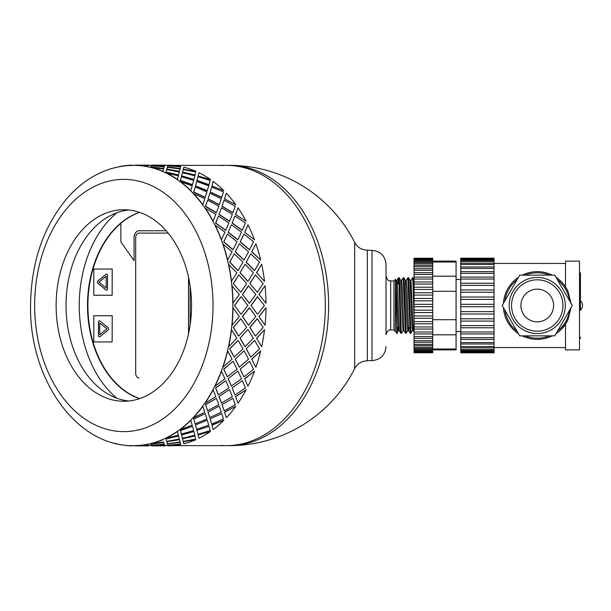 <?xml version="1.0" encoding="UTF-8"?>
<svg xmlns="http://www.w3.org/2000/svg" width="611" height="611" viewBox="0 0 611 611"><rect width="100%" height="100%" fill="white"/><g stroke="black" fill="none" stroke-linecap="round" stroke-linejoin="round"><path stroke-width="0.92" d="M220.815 445.427A140.133 99.089 -90 0 0 226.23 445.633A140.133 99.089 -90 0 0 325.319 305.5A140.133 99.089 -90 0 0 226.23 165.367A140.133 99.089 -90 0 0 220.815 165.573M172.501 445.633L229.53 445.633A140.133 99.089 -90 0 0 328.619 305.5A140.133 99.089 -90 0 0 229.53 165.367L172.501 165.367M367.333 360.62L372 360.62L372 250.38L367.333 250.143L367.333 360.857C361.651 361.017 357.427 363.591 354.678 368.563L354.678 242.437A140.133 140.133 0 0 0 229.53 165.367M139.522 398.655A95.759 67.714 90 0 1 87.503 305.5A95.759 67.714 90 0 1 139.522 212.345M116.846 212.773A107.437 75.97 -90 0 0 79.247 305.5A107.437 75.97 -90 0 0 116.846 398.227M168.147 233.096L138.995 233.096A4.674 3.299 -90 0 0 135.695 237.771L135.695 373.229A4.674 3.299 -90 0 0 138.995 377.904L139.094 377.904M188.639 277.745L188.639 333.255L188.639 277.745M120.863 223.313A95.759 67.714 -90 0 0 88.671 319.904A95.759 67.714 -90 0 0 139.72 398.586M106.184 276.302L106.245 287.98L106.184 276.302L99.028 282.145L106.184 287.98M106.543 290.194A1.398 0.993 90 0 1 106.085 290.004L97.943 283.359A1.398 0.993 90 0 1 97.943 280.93L106.085 274.286A1.398 0.993 90 0 1 106.543 274.095M106.016 290.004L97.875 283.359A1.398 0.993 90 0 1 97.875 280.93L106.016 274.286A1.398 0.993 90 0 1 106.513 274.095A1.398 0.993 90 0 1 107.505 275.5L107.505 288.789A1.398 0.993 90 0 1 106.513 290.194A1.398 0.993 90 0 1 106.016 290.004L106.085 290.004M112.141 269.046L93.804 269.046L93.804 295.243L112.141 295.243L112.21 269.046L112.141 295.243M108.071 330.07L99.929 336.714A1.398 0.993 90 0 1 99.433 336.905A1.398 0.993 90 0 1 98.44 335.5L98.44 322.211A1.398 0.993 90 0 1 99.433 320.806A1.398 0.993 90 0 1 99.929 320.996L108.071 327.641A1.398 0.993 90 0 1 108.071 330.07M99.463 336.905A1.398 0.993 90 0 1 98.508 335.5L98.508 322.211A1.398 0.993 90 0 1 99.463 320.806M112.141 315.757L93.804 315.757L93.804 341.954L112.141 341.954L112.21 315.757L112.141 341.954M139.69 212.407A95.759 67.714 -90 0 0 120.863 223.259L120.863 241.941L134.076 260.622L134.076 237.771A7.004 4.957 90 0 1 139.025 230.759L166.169 230.759M190.227 286.674L190.227 324.326M134.076 260.622L134.076 237.771M139.094 230.759A7.004 4.957 -90 0 0 134.137 237.771M99.761 323.02L106.978 328.855L99.761 334.698L106.917 328.855L99.761 323.02L99.761 334.698M188.539 333.713L188.539 277.287M240.818 292.287L233.265 283.58L240.818 292.287L246.638 283.542L238.863 274.881L233.433 283.542M242.437 294.502L249.334 303.3L255.818 294.487L248.364 285.757L242.437 294.502L249.502 303.293M250.999 305.5L257.575 314.314L264.38 305.5L257.414 296.702L250.999 305.5L257.575 314.314M255.818 316.513L249.334 307.7L242.437 316.498L248.524 325.281L255.818 316.513M247.86 305.5L241.062 296.686L234.487 305.5L241.062 314.314L247.86 305.5M119.779 444.235L119.756 444.464A140.37 99.257 -90 0 0 132.182 445.854L132.19 445.618A140.133 99.089 -90 0 0 133.748 445.633A140.133 99.089 -90 0 0 135.298 445.618L135.306 445.854A140.37 99.257 -90 0 0 147.732 444.464L147.709 444.235A140.133 99.089 -90 0 0 150.78 443.548L150.81 443.777A140.37 99.257 -90 0 0 162.931 439.66L162.877 439.439A140.133 99.089 -90 0 0 165.841 438.079L165.894 438.301A140.37 99.257 -90 0 0 177.411 431.557L177.335 431.343A140.133 99.089 -90 0 0 180.115 429.342L180.192 429.556A140.37 99.257 -90 0 0 190.815 420.345L190.724 420.154A140.133 99.089 -90 0 0 193.236 417.565L193.336 417.748A140.37 99.257 -90 0 0 202.814 406.3L202.699 406.132A140.133 99.089 -90 0 0 204.906 403.023L205.021 403.184A140.37 99.257 -90 0 0 213.117 389.78L212.987 389.642A140.133 99.089 -90 0 0 214.812 386.076L214.95 386.213A140.37 99.257 -90 0 0 221.465 371.183L221.319 371.076A140.133 99.089 -90 0 0 222.732 367.15L222.878 367.257A140.37 99.257 -90 0 0 227.651 350.966L227.491 350.89A140.133 99.089 -90 0 0 228.453 346.704L228.613 346.773A140.37 99.257 -90 0 0 231.523 329.635L231.355 329.596A140.133 99.089 -90 0 0 231.844 325.243L232.012 325.281A140.37 99.257 -90 0 0 232.99 307.707L232.822 307.7A140.133 99.089 -90 0 0 232.822 303.3L239.298 294.487L231.844 285.757A140.133 99.089 -90 0 0 231.355 281.404L236.862 272.735L228.453 264.296A140.133 99.089 -90 0 0 227.491 260.11L232.05 251.785L222.732 243.85A140.133 99.089 -90 0 0 221.319 239.924L224.978 232.157L214.812 224.924A140.133 99.089 -90 0 0 212.987 221.358L215.828 214.339L204.906 207.977A140.133 99.089 -90 0 0 202.699 204.868L204.815 198.766L193.236 193.435A140.133 99.089 -90 0 0 190.724 190.846L192.213 185.82L180.115 181.658A140.133 99.089 -90 0 0 177.335 179.657L178.336 175.815L165.841 172.921A140.133 99.089 -90 0 0 162.877 171.561L163.519 169.01L150.78 167.452A140.133 99.089 -90 0 0 147.709 166.765L148.137 165.566L135.298 165.382A140.133 99.089 -90 0 0 133.748 165.367A140.133 99.089 -90 0 0 132.19 165.382L132.564 165.566M263.158 327.458L257.17 318.69L249.784 327.42L255.383 336.119L263.158 327.458M258.949 316.498L265.037 325.281L258.949 316.498L266.014 307.707A140.37 99.257 90 0 1 265.037 325.281M257.33 318.713L249.945 327.458L255.383 336.119M249.502 307.707L242.605 316.513L248.524 325.281M234.487 305.5L241.062 314.314M241.062 296.686L234.655 305.5M150.78 443.548A140.133 99.089 -90 0 0 162.877 439.439L162.931 439.66M135.298 445.618A140.133 99.089 -90 0 0 147.709 444.235L147.732 444.464M135.298 165.367L133.748 165.367C119.504 165.436 105.955 169.171 93.093 176.564C84.303 181.65 76.245 188.196 68.928 196.184C43.908 224.894 31.115 261.332 30.55 305.5C29.236 378.774 76.07 446.855 133.748 445.633L135.298 445.633M148.137 445.358L151.566 445.633M164.649 445.358L168.086 445.633M226.23 445.633A140.133 99.089 -90 0 0 325.319 305.5A140.133 99.089 -90 0 0 226.23 165.367M148.221 165.642L148.61 165.13L148.137 165.642M154.751 165.993L164.222 166.765L164.649 165.566L151.818 165.146L151.429 165.795M150.925 166.864L163.618 168.743L164.138 166.864L151.345 165.757L150.925 166.864L163.656 168.514L164.138 166.864M179.397 171.561L180.039 169.01L167.322 167.223L166.826 169.01L179.397 171.561L180.039 169.01M178.985 173.203L179.283 172.004L166.688 169.545L166.07 172.004L178.542 174.99L179.283 172.004M166.07 172.004L178.542 174.99M181.574 176.029L193.855 179.657L194.848 175.815L182.406 172.699L181.574 176.029L182.353 172.921M182.406 172.699L182.284 173.203M154.751 445.007L164.222 444.235L164.649 445.434L164.244 444.464L151.429 445.205M150.925 444.136L163.618 442.257L164.138 444.136L163.656 442.486L150.925 444.136L151.345 445.243L164.138 444.136M181.421 176.678L180.382 180.642L192.442 184.881L193.672 180.428L181.421 176.678L180.459 180.428L192.526 184.682M195.428 186.019L196.704 181.444L195.428 186.019L207.236 190.846L208.725 185.82L196.704 181.444M166.788 441.761L179.397 439.439L180.039 441.99L179.443 439.66L166.788 441.761M166.07 438.996L178.542 436.01L166.07 438.996L166.688 441.455L179.283 438.996L178.985 437.797M195.184 186.981L193.641 192.129L205.166 197.521L206.946 191.938L195.184 186.981L193.733 191.938L205.273 197.345M208.007 198.942L209.856 193.252L208.007 198.942L219.219 204.868L221.327 198.766L209.856 193.252M181.574 434.971L193.924 431.557L181.574 434.971L182.353 438.079M181.635 435.185L182.284 437.797M192.526 426.318L180.382 430.358L181.352 434.108L193.672 430.572L192.526 426.318L180.459 430.572L181.421 434.322M207.641 200.209L205.464 206.411L216.332 212.827L218.791 206.243L207.641 200.209L205.579 206.243L216.454 212.674M219.005 214.492L221.533 207.816L219.005 214.492L229.499 221.358L232.34 214.339L221.533 207.816M195.428 424.981L207.236 420.154L195.428 424.981L196.627 429.342L208.725 425.18L207.335 420.345M205.273 413.655L193.641 418.871L195.1 423.82L206.946 419.062L205.273 413.655L193.733 419.062L195.184 424.019M218.478 216.027L215.561 223.13L225.665 230.416L228.904 222.992L218.478 216.027L215.698 222.992L225.803 230.286M228.14 232.279L231.462 224.787L228.14 232.279L237.832 239.924L241.498 232.157L231.462 224.787M208.007 412.058L219.219 406.132L208.007 412.058L209.756 417.565L221.327 412.234L219.334 406.3M216.454 398.326L205.464 404.589L207.534 410.615L218.791 404.757L216.454 398.326L205.579 404.757L207.641 410.791M227.437 234.044L223.687 241.88L232.944 249.846L237.045 241.773L227.437 234.044L223.832 241.773L233.096 249.754M235.197 251.869L239.39 243.743L235.197 251.869L244.01 260.11L248.562 251.785L239.39 243.743M219.005 396.508L229.499 389.642L219.005 396.508L221.419 403.023L232.34 396.661L229.629 389.78M225.803 380.714L215.561 387.87L218.348 394.828L228.904 388.008L225.803 380.714L215.698 388.008L218.478 394.973M234.288 253.825L229.637 262.195L237.977 270.65L243.002 262.127L234.288 253.825L229.789 262.127L238.137 270.589M240.008 272.789L245.126 264.227L240.008 272.789L247.875 281.404L253.382 272.735L245.126 264.227M228.14 378.721L237.832 371.076L228.14 378.721L231.332 386.076L241.498 378.843L237.977 371.183M233.096 361.246L223.687 369.12L227.292 376.834L237.045 369.227L233.096 361.246L223.832 369.227L227.437 376.956M233.265 283.58L238.863 274.881M235.197 359.131L244.01 350.89L235.197 359.131L239.245 367.15L248.562 359.215L244.163 350.966M238.137 340.411L229.637 348.805L234.135 357.084L243.002 348.873L238.137 340.411L229.789 348.873L234.288 357.175M240.008 338.211L247.875 329.596L240.008 338.211L244.965 346.704L253.382 338.265L248.035 329.635M256.521 338.211L261.638 346.773L256.521 338.211L264.548 329.635L256.681 338.265M249.784 283.58L255.383 274.881L249.945 283.542L257.33 292.287L249.945 283.542M258.949 294.502L265.037 285.719L259.117 294.487L266.014 303.293L259.117 294.487M246.149 348.805L250.8 357.175L259.522 348.873L254.657 340.411L246.149 348.805L254.657 340.411M251.717 359.131L255.91 367.257L251.717 359.131L260.676 350.966L251.869 359.215M240.199 369.12L243.949 376.956L253.557 369.227L249.609 361.246L240.199 369.12L249.609 361.246M244.66 378.721L247.982 386.213L244.66 378.721L254.489 371.183L244.797 378.843M232.073 387.87L234.991 394.973L245.423 388.008L242.323 380.714L232.073 387.87L242.323 380.714M235.518 396.508L238.053 403.184L235.518 396.508L246.149 389.78L235.64 396.661M221.976 404.589L224.153 410.791L235.304 404.757L232.967 398.326L221.976 404.589L232.967 398.326M224.52 412.058L226.368 417.748L224.52 412.058L235.846 406.3L224.627 412.234M210.153 418.871L211.704 424.019L223.466 419.062L221.785 413.655L210.153 418.871L221.785 413.655M211.941 424.981L213.216 429.556L211.941 424.981L223.847 420.345L212.032 425.18M196.895 430.358L197.933 434.322L210.184 430.572L209.038 426.318L196.895 430.358L209.038 426.318M198.086 434.971L210.444 431.557L198.086 434.971L198.873 438.079M198.155 435.185L198.796 437.797M182.529 438.774L195.054 436.01L182.529 438.774M195.497 437.797L195.054 436.01M183.3 441.761L195.963 439.66L183.3 441.761M167.414 443.907L180.13 442.257L180.65 444.136L180.169 442.486L167.414 443.907M171.263 445.007L167.941 445.205M164.649 165.642L165.123 165.13L164.741 165.642M171.263 165.993L167.941 165.795M167.414 167.093L180.13 168.743L180.65 166.864L167.857 165.757L167.414 167.093M183.3 169.239L195.963 171.34L183.3 169.239M195.795 172.004L183.201 169.545L182.582 172.004L194.993 175.204L195.497 173.203M198.086 176.029L210.444 179.443L198.086 176.029L198.873 172.921M198.155 175.815L198.796 173.203M196.895 180.642L208.954 184.881L210.184 180.428L197.933 176.678L196.895 180.642L197.933 176.678M211.941 186.019L223.847 190.655L211.941 186.019L213.216 181.444L212.032 185.82M210.153 192.129L221.678 197.521L223.466 191.938L211.704 186.981L210.153 192.129L211.704 186.981M224.52 198.942L235.846 204.7L224.52 198.942L226.368 193.252L224.627 198.766M221.976 206.411L232.844 212.827L235.304 206.243L224.153 200.209L221.976 206.411L224.153 200.209M256.521 272.789L261.638 264.227L256.681 272.735L264.548 281.365L256.681 272.735M235.518 214.492L246.149 221.22L235.518 214.492L238.053 207.816L235.64 214.339M232.073 223.13L242.177 230.416L245.423 222.992L234.991 216.027L232.073 223.13L234.991 216.027M244.66 232.279L254.489 239.818L244.66 232.279L247.982 224.787L244.797 232.157M251.717 251.869L255.91 243.743L251.717 251.869L260.676 260.034L251.869 251.785M246.149 262.195L250.8 253.825L246.149 262.195L254.497 270.65L259.522 262.127L250.8 253.825M240.199 241.88L249.456 249.846L253.557 241.773L243.949 234.044L240.199 241.88L243.949 234.044M240.818 318.713L233.265 327.42L238.702 336.073L246.638 327.458L240.818 318.713L233.433 327.458L238.863 336.119M232.99 303.293A140.37 99.257 -90 0 0 232.012 285.719M231.523 281.365A140.37 99.257 -90 0 0 228.613 264.227M231.355 281.404A140.133 99.089 -90 0 0 228.453 264.296M240.169 272.735L248.035 281.365M246.309 262.127L254.657 270.589M235.35 251.785L244.163 260.034M240.344 241.773L249.609 249.754M255.91 243.743A140.37 99.257 90 0 1 260.676 260.034M248.524 285.719L242.605 294.487M257.33 292.287L263.158 283.542L255.383 274.881M257.575 296.686L251.167 305.5M265.037 285.719A140.37 99.257 90 0 1 266.014 303.293M227.651 260.034A140.37 99.257 -90 0 0 222.878 243.743M227.491 260.11A140.133 99.089 -90 0 0 222.732 243.85M228.285 232.157L237.977 239.818M232.211 222.992L242.323 230.286M261.638 264.227A140.37 99.257 90 0 1 264.548 281.365M221.465 239.818A140.37 99.257 -90 0 0 214.95 224.787M221.319 239.924A140.133 99.089 -90 0 0 214.812 224.924M219.128 214.339L229.629 221.22M222.099 206.243L232.967 212.674M213.117 221.22A140.37 99.257 -90 0 0 205.021 207.816M212.987 221.358A140.133 99.089 -90 0 0 204.906 207.977M208.114 198.766L219.334 204.7M210.253 191.938L221.785 197.345M247.982 224.787A140.37 99.257 90 0 1 254.489 239.818M202.814 204.7A140.37 99.257 -90 0 0 193.336 193.252M202.699 204.868A140.133 99.089 -90 0 0 193.236 193.435M195.512 185.82L207.335 190.655M196.971 180.428L209.038 184.682M238.053 207.816A140.37 99.257 90 0 1 246.149 221.22M190.815 190.655A140.37 99.257 -90 0 0 180.192 181.444M190.724 190.846A140.133 99.089 -90 0 0 180.115 181.658M181.635 175.815L193.924 179.443M182.582 172.004L195.054 174.99M226.368 193.252A140.37 99.257 90 0 1 235.846 204.7M195.963 171.34A140.37 99.257 90 0 0 183.842 167.223L183.338 169.01M180.13 168.743L180.65 166.864M177.411 179.443A140.37 99.257 -90 0 0 165.894 172.699M177.335 179.657A140.133 99.089 -90 0 0 165.841 172.921M166.826 169.01L179.443 171.34M167.437 166.864L180.169 168.514M213.216 181.444A140.37 99.257 90 0 1 223.847 190.655M180.757 166.536A140.37 99.257 90 0 0 168.331 165.146L167.956 165.566M164.222 166.765L164.649 165.566M150.78 167.452A140.133 99.089 -90 0 1 162.877 171.561L163.519 169.01M162.931 171.34A140.37 99.257 -90 0 0 150.81 167.223M151.444 165.566L164.244 166.536M164.749 165.405L151.91 165.367M198.926 172.699A140.37 99.257 90 0 1 210.444 179.443M135.298 165.382A140.133 99.089 -90 0 1 147.709 166.765L148.137 165.566M147.732 166.536A140.37 99.257 -90 0 0 135.306 165.146M135.398 165.153L148.236 165.405M132.182 165.146A140.37 99.257 -90 0 0 119.756 166.536L119.779 166.765M116.678 167.223A140.37 99.257 -90 0 0 114.7 167.742M165.123 445.87L151.91 445.87L165.123 445.633M114.7 443.258A140.37 99.257 -90 0 0 116.678 443.777L116.709 443.548M149.076 445.434L148.61 445.847M135.398 445.847L148.61 445.633M151.444 445.434L151.818 445.854L164.649 445.434M167.437 444.136L167.857 445.243L180.65 444.136M132.564 445.434L132.182 445.854M148.61 445.87L135.398 445.87M166.826 441.99L167.322 443.777L180.039 441.99M182.582 438.996L183.201 441.455L195.795 438.996M135.306 445.854L148.137 445.434M182.406 438.301L194.848 435.185L193.924 431.557M150.81 443.777L163.519 441.99M179.283 438.996L178.542 436.01M196.971 430.572L197.933 434.322M167.956 445.434L168.331 445.854A140.37 99.257 90 0 0 180.757 444.464M165.894 438.301L178.336 435.185L177.411 431.557M165.841 438.079A140.133 99.089 -90 0 0 177.335 431.343M195.512 425.18L196.704 429.556M210.253 419.062L211.704 424.019M183.338 441.99L183.842 443.777A140.37 99.257 90 0 0 195.963 439.66M180.192 429.556L192.213 425.18L190.815 420.345M180.115 429.342A140.133 99.089 -90 0 0 190.724 420.154M208.114 412.234L209.856 417.748M222.099 404.757L224.153 410.791M210.444 431.557A140.37 99.257 90 0 1 198.926 438.301M193.336 417.748L204.815 412.234L202.814 406.3M193.236 417.565A140.133 99.089 -90 0 0 202.699 406.132M219.128 396.661L221.533 403.184M232.211 388.008L234.991 394.973M223.847 420.345A140.37 99.257 90 0 1 213.216 429.556M205.021 403.184L215.828 396.661L213.117 389.78M204.906 403.023A140.133 99.089 -90 0 0 212.987 389.642M228.285 378.843L231.462 386.213M240.344 369.227L243.949 376.956M235.846 406.3A140.37 99.257 90 0 1 226.368 417.748M214.95 386.213L224.978 378.843L221.465 371.183M214.812 386.076A140.133 99.089 -90 0 0 221.319 371.076M235.35 359.215L239.39 367.257M246.309 348.873L250.8 357.175M246.149 389.78A140.37 99.257 90 0 1 238.053 403.184M222.878 367.257L232.05 359.215L227.651 350.966M222.732 367.15A140.133 99.089 -90 0 0 227.491 350.89M254.489 371.183A140.37 99.257 90 0 1 247.982 386.213M240.169 338.265L245.126 346.773M260.676 350.966A140.37 99.257 90 0 1 255.91 367.257M264.548 329.635A140.37 99.257 90 0 1 261.638 346.773M266.014 307.707L259.117 316.513M228.613 346.773L236.862 338.265L231.523 329.635M228.453 346.704A140.133 99.089 -90 0 0 231.355 329.596M232.012 325.281L239.298 316.513L232.99 307.707M231.844 325.243A140.133 99.089 -90 0 0 232.822 307.7M232.822 303.3A140.133 99.089 -90 0 0 231.844 285.757M128.791 210.001A95.759 67.714 -90 0 0 66.034 305.5A95.759 67.714 -90 0 0 128.791 400.999M123.834 401.259A95.759 67.714 -90 0 0 191.549 305.5A95.759 67.714 -90 0 0 123.834 209.741A95.759 67.714 -90 0 0 56.12 305.5A95.759 67.714 -90 0 0 123.834 401.259M410.202 333.255L410.867 333.255L408.958 282.045L408.583 277.806L407.873 277.745L410.202 333.255M410.959 280.449L412.54 277.745L412.929 281.381L414.044 317.521M414.044 293.479L413.387 278.547L413.242 277.776L412.547 277.745M412.448 330.551L410.875 333.255M405.536 333.255L406.2 333.255L404.52 287.964L403.902 277.776L403.199 277.745L405.536 333.255M406.292 280.449L407.873 277.745M407.781 330.551L406.2 333.255M398.028 283.779L398.494 277.776L398.983 282.786L400.449 329.092L400.816 333.209L401.519 333.255M401.618 280.449L403.199 277.745M403.107 330.551L401.526 333.255L401.198 330.589L399.724 284.505L399.357 278.387L399.197 277.745L398.525 277.745M399.304 330.582L398.403 330.582L397.822 323.463L396.104 280.449L395.523 279.441M400.831 333.232L399.281 330.551L397.562 287.537L396.982 280.418L396.081 280.418M403.97 330.582L403.069 330.582L402.496 323.463L400.77 280.449L399.227 277.776M405.498 333.224L403.955 330.551L402.229 287.537L401.656 280.418L400.755 280.418M409.049 327.221L408.66 330.582L407.743 330.582L407.17 323.463L405.406 280.411M410.172 333.224L408.622 330.551L406.903 287.537L406.33 280.418L405.421 280.418M413.319 330.582L412.41 330.582L411.837 323.463L410.118 280.449L408.568 277.776M413.723 327.221L413.296 330.551L410.989 280.418M395.355 280.732C395.989 266.931 396.6 350.859 397.188 330.566L397.188 327.221M393.958 330.024L393.958 280.976L390.689 280.976L390.689 330.024L393.958 330.024L396.99 333.048L397.356 327.221M395.355 331.422L395.5 279.433M398.861 280.487L398.693 283.779M396.676 327.221L398.013 327.221M408.27 327.221L409.706 327.221M412.944 327.221L414.044 327.221M390.689 330.024C388.665 329.566 387.107 331.124 386.015 334.698L386.015 264.395C385.182 255.879 380.516 251.213 372 250.38M579.511 336.913A0.939 0.939 0 0 1 580.45 337.852A0.939 0.939 0 0 1 579.511 338.792M537.237 321.852A16.352 16.352 0 0 1 520.893 305.5A16.352 16.352 0 0 1 537.237 289.148A16.352 16.352 0 0 1 553.589 305.5A16.352 16.352 0 0 1 537.237 321.852M553.589 305.5A16.352 16.352 0 0 1 529.065 319.66A16.352 16.352 0 0 1 529.065 291.34A16.352 16.352 0 0 1 553.589 305.5M565.29 305.5A28.053 28.053 0 0 0 523.215 281.213A28.053 28.053 0 0 0 523.215 329.787A28.053 28.053 0 0 0 565.29 305.5M554.765 275.141L572.301 305.5L554.765 335.859L519.709 335.859L502.181 305.5L519.709 275.141L554.765 275.141M556.033 333.675A33.865 33.865 0 0 0 567.978 319.706L565.496 324.158L561.188 329.444M503.441 307.692A33.865 33.865 0 0 0 518.441 333.675M522.237 335.859A33.865 33.865 0 0 0 552.237 335.859M565.496 324.158L565.496 349.874L579.511 349.874L579.511 261.126L565.496 261.126L565.496 286.842L567.978 291.294A33.865 33.865 0 0 0 556.033 277.325M552.237 275.141A33.865 33.865 0 0 0 522.237 275.141M518.441 277.325A33.865 33.865 0 0 0 503.441 303.308M567.978 291.294L570.972 303.201M570.972 307.799L567.978 319.706M504.877 300.826A32.696 32.696 0 0 1 517.013 279.807M525.101 275.141A32.696 32.696 0 0 1 549.373 275.141M557.469 279.807A32.696 32.696 0 0 1 569.605 300.826M569.605 310.174A32.696 32.696 0 0 1 557.469 331.193M549.373 335.859A32.696 32.696 0 0 1 525.101 335.859M517.013 331.193A32.696 32.696 0 0 1 504.877 310.174M494.032 267.03L494.032 268.443L460.755 268.443L460.755 271.62L494.032 271.643L494.032 273.346L460.755 273.346L460.755 277.096L494.032 277.096L494.032 279.044L460.755 279.044L460.755 283.252L494.032 283.252L494.032 285.39L460.755 285.39L460.755 289.95L494.032 289.95L494.032 292.234L460.755 292.234L460.755 304.324L494.032 304.324L494.032 352.83L460.755 352.83L460.755 351.44L494.032 351.44M460.755 297.03L494.032 297.03L494.032 299.405L460.755 299.405M494.032 299.405L494.032 304.324M494.032 292.234L494.032 297.03M460.755 289.95L460.755 292.234M494.032 285.39L494.032 289.95M460.755 283.252L460.755 285.39M494.032 279.044L494.032 283.252M494.032 273.346L494.032 277.096L460.755 277.096L460.755 279.044M494.032 268.443L494.032 271.62L460.755 271.62L460.755 273.346M460.755 267.03L460.755 268.443M494.032 264.448L494.032 266.946L460.755 266.946L460.755 264.448L494.032 264.448L494.032 263.181L460.755 263.181L460.755 264.448M460.755 263.356L460.755 261.47L494.032 261.47L494.032 263.356M494.032 258.736L460.755 258.736L460.755 258.17L494.032 258.17L494.032 259.568L460.755 259.568L460.755 261.47M494.032 259.568L494.032 261.47M460.755 258.736L460.755 259.568M494.032 327.794L460.755 327.794L460.755 333.942L494.032 333.942L460.755 333.934L460.755 351.44M460.755 349.545L494.032 349.545M460.755 346.574L494.032 346.574M494.032 344.001L460.755 344.001M460.755 342.588L494.032 342.588M494.032 339.388L460.755 339.411L494.032 339.388M460.755 337.684L494.032 337.684M460.755 331.994L494.032 331.994M494.032 321.096L460.755 321.096L460.755 327.794M460.755 325.648L494.032 325.648M494.032 314.016L460.755 314.016L460.755 321.096M460.755 318.805L494.032 318.805M494.032 306.722L460.755 306.722L460.755 314.016M460.755 311.641L494.032 311.641M460.755 304.324L460.755 306.722M432.725 268.771L432.725 270.299L414.044 270.299L414.044 272.659L432.725 272.674L432.725 274.431L414.044 274.431L414.044 277.096L432.725 277.096L432.725 279.044L414.044 279.044L414.044 281.969L432.725 281.969L432.725 284.077L414.044 284.077L414.044 287.216L432.725 287.216L432.725 289.446L414.044 289.446L414.044 292.745L432.725 292.745L432.725 295.075L414.044 295.075L414.044 304.324L432.725 304.324L432.725 352.746L414.044 352.746L414.044 352.028L432.725 352.028L414.044 352.028L414.044 351.149L432.725 351.149M414.044 298.474L432.725 298.474L432.725 300.864L414.044 300.864M432.725 300.864L432.725 304.324M432.725 295.075L432.725 298.474M414.044 292.745L414.044 295.075M432.725 289.446L432.725 292.745M414.044 287.216L414.044 289.446M432.725 284.077L432.725 287.216M414.044 281.969L414.044 284.077M432.725 279.044L432.725 281.969M432.725 274.431L432.725 277.096L414.044 277.096L414.044 279.044M432.725 270.299L432.725 272.659L414.044 272.659L414.044 274.431M414.044 268.771L414.044 270.299M432.725 266.732L432.725 268.71L414.044 268.71L414.044 266.732L432.725 266.732L432.725 265.319L414.044 265.319L414.044 266.732M414.044 265.441L414.044 263.769L432.725 263.769L432.725 265.441M414.044 262.745L414.044 263.769M432.725 262.745L432.725 263.769M432.725 261.47L432.725 262.547L414.044 262.547L414.044 261.47L432.725 261.47L432.725 260.416L414.044 260.416L414.044 261.47M432.725 258.254L414.044 258.254L432.725 258.262L432.725 260.416M432.725 259.858L414.044 259.858L414.044 260.416M414.044 258.262L414.044 258.98L432.725 258.98L414.044 258.972L414.044 259.858M432.725 329.069L414.044 329.069L414.044 333.942L432.725 333.942L414.044 333.934L414.044 351.149M414.044 349.545L432.725 349.545M414.044 347.247L432.725 347.247M432.725 345.582L414.044 345.582M414.044 344.299L432.725 344.299M432.725 342.259L414.044 342.259M414.044 340.732L432.725 340.732M432.725 338.357L414.044 338.379L432.725 338.357M414.044 336.608L432.725 336.608M414.044 331.994L432.725 331.994M432.725 323.83L414.044 323.83L414.044 329.069M414.044 326.961L432.725 326.961M432.725 318.3L414.044 318.3L414.044 323.83M414.044 321.592L432.725 321.592M432.725 312.565L414.044 312.565L414.044 318.3M414.044 315.971L432.725 315.971M432.725 306.722L414.044 306.722L414.044 312.565M414.044 310.182L432.725 310.182M414.044 304.324L414.044 306.722M432.725 261.126L456.081 261.126L456.081 349.011L432.725 349.011M456.081 334.805L432.725 334.805M456.081 349.011L456.081 349.874L432.725 349.874M456.081 319.706L432.725 319.706M456.081 291.294L432.725 291.294M456.081 276.195L432.725 276.195M456.081 261.989L432.725 261.989M34.667 303.3A140.133 99.089 -90 0 0 34.651 305.5A140.133 99.089 -90 0 0 34.667 307.7M34.651 305.5A126.118 89.183 -90 0 0 168.422 414.724A126.118 89.183 -90 0 0 168.422 196.276A126.118 89.183 -90 0 0 34.651 305.5M537.237 331.193A25.693 25.693 0 0 0 559.485 292.654A25.693 25.693 0 0 0 514.989 292.654A25.693 25.693 0 0 0 537.237 331.193M367.333 250.143C361.651 249.983 357.427 247.409 354.678 242.437M229.53 445.633A140.133 140.133 0 0 0 354.678 368.563M168.086 165.367L165.123 165.367M151.566 165.367L148.61 165.367M151.91 165.13L165.123 165.13M135.398 165.13L148.61 165.13M410.997 280.418L410.096 280.418M398.494 277.776L396.944 280.449M414.044 331.842L413.296 330.551M398.441 330.551L396.997 333.041M405.444 280.449L403.902 277.776M414.044 279.158L413.242 277.776M405.796 283.779L404.367 283.779M393.958 280.976L395.355 279.578M390.689 280.976C389.123 279.578 389.146 283.703 386.015 276.302M372 360.62C380.516 359.787 385.182 355.121 386.015 346.605M580.45 273.148L580.45 310.205A6.301 6.301 0 0 0 580.45 300.795L580.45 273.148L579.511 272.208M494.032 260.416L460.755 260.416M494.032 352.272L460.755 352.272M494.032 350.592L460.755 350.592M494.032 347.842L460.755 347.842M456.081 331.559L460.755 331.559M456.081 279.441L460.755 279.441M494.032 347.537L565.496 347.537M494.032 263.463L565.496 263.463M432.725 350.592L414.044 350.592M432.725 348.476L414.044 348.476"/></g></svg>
